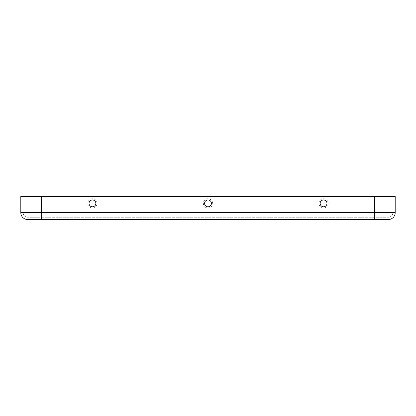 <?xml version="1.0" encoding="UTF-8"?>
<svg xmlns="http://www.w3.org/2000/svg" width="416" height="416" viewBox="0 0 416 416"><rect width="100%" height="100%" fill="white"/><g stroke="black" fill="none" stroke-linecap="round" stroke-linejoin="round"><path stroke-width="0.31" stroke-dasharray="2.08 1.56" d="M318.916 203.377A4.638 4.638 0 0 1 323.554 198.739A4.638 4.638 0 0 1 328.193 203.377A4.638 4.638 0 0 1 323.554 208.016A4.638 4.638 0 0 1 318.916 203.377A4.638 4.638 0 0 1 323.554 198.739A4.638 4.638 0 0 1 328.193 203.377A4.638 4.638 0 0 1 323.554 208.016A4.638 4.638 0 0 1 318.916 203.377M326.966 203.377A3.411 3.411 0 0 1 323.554 206.788A3.411 3.411 0 0 1 320.148 203.377A3.411 3.411 0 0 1 323.554 199.971A3.411 3.411 0 0 1 326.966 203.377M212.638 203.377A4.638 4.638 0 0 0 208 198.739A4.638 4.638 0 0 0 203.362 203.377A4.638 4.638 0 0 0 208 208.016A4.638 4.638 0 0 0 212.638 203.377A4.638 4.638 0 0 0 208 198.739A4.638 4.638 0 0 0 203.362 203.377A4.638 4.638 0 0 0 208 208.016A4.638 4.638 0 0 0 212.638 203.377M87.807 203.377A4.638 4.638 0 0 0 92.446 208.016A4.638 4.638 0 0 0 97.084 203.377A4.638 4.638 0 0 0 92.446 198.739A4.638 4.638 0 0 0 87.807 203.377A4.638 4.638 0 0 0 92.446 208.016A4.638 4.638 0 0 0 97.084 203.377A4.638 4.638 0 0 0 92.446 198.739A4.638 4.638 0 0 0 87.807 203.377M95.852 203.377A3.411 3.411 0 0 0 92.446 199.971A3.411 3.411 0 0 0 89.034 203.377A3.411 3.411 0 0 0 92.446 206.788A3.411 3.411 0 0 0 95.852 203.377M211.411 203.377A3.411 3.411 0 0 0 208 199.971A3.411 3.411 0 0 0 204.589 203.377A3.411 3.411 0 0 0 208 206.788A3.411 3.411 0 0 0 211.411 203.377M388.268 219.554L27.732 219.554A6.932 6.932 0 0 1 20.8 212.623L20.8 196.446L41.6 196.446L23.109 196.446L23.109 212.623L23.109 196.446L395.2 196.446L392.891 196.446L392.891 212.623L392.891 196.446L41.6 196.446L395.2 196.446L395.2 212.623A6.932 6.932 0 0 1 388.268 219.554A6.932 6.932 0 0 0 395.2 212.623L374.4 212.623L374.4 196.446L374.4 212.623L23.109 212.623A4.623 4.623 0 0 0 27.732 217.246A4.623 4.623 0 0 1 23.109 212.623A4.623 4.623 0 0 0 27.732 217.246A4.623 4.623 0 0 1 23.109 212.623L41.6 212.623L41.6 196.446M374.4 219.554L374.4 212.623L374.4 217.246L374.4 212.623L41.6 212.623L41.6 217.246L388.268 217.246L27.732 217.246L41.6 217.246L41.6 212.623L20.8 212.623A6.932 6.932 0 0 0 27.732 219.554M388.268 217.246A4.623 4.623 0 0 0 392.891 212.623A4.623 4.623 0 0 1 388.268 217.246A4.623 4.623 0 0 0 392.891 212.623A4.623 4.623 0 0 1 388.268 217.246M374.4 196.446L374.4 212.623L392.891 212.623L41.6 212.623L41.6 219.554"/><path stroke-width="0.62" d="M320.148 203.377A3.411 3.411 0 0 1 323.554 199.971A3.411 3.411 0 0 1 326.966 203.377A3.411 3.411 0 0 1 323.554 206.788A3.411 3.411 0 0 1 320.148 203.377M89.034 203.377A3.411 3.411 0 0 0 92.446 206.788A3.411 3.411 0 0 0 95.852 203.377A3.411 3.411 0 0 0 92.446 199.971A3.411 3.411 0 0 0 89.034 203.377M204.589 203.377A3.411 3.411 0 0 0 208 206.788A3.411 3.411 0 0 0 211.411 203.377A3.411 3.411 0 0 0 208 199.971A3.411 3.411 0 0 0 204.589 203.377M388.268 219.554L27.732 219.554A6.932 6.932 0 0 1 20.8 212.623L20.8 196.446L395.2 196.446L395.2 212.623A6.932 6.932 0 0 1 388.268 219.554A6.932 6.932 0 0 0 395.2 212.623L20.8 212.623A6.932 6.932 0 0 0 27.732 219.554M41.6 219.554L41.6 196.446M374.4 219.554L374.4 196.446"/></g></svg>
